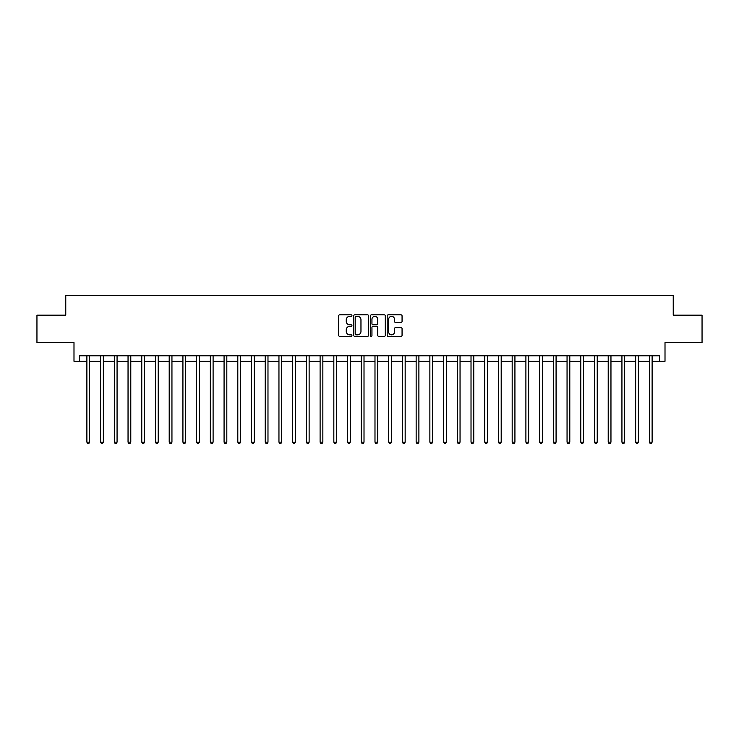 <?xml version="1.0" encoding="UTF-8"?>
<svg xmlns="http://www.w3.org/2000/svg" width="739" height="739" viewBox="0 0 739 739"><rect width="100%" height="100%" fill="white"/><g stroke="black" fill="none" stroke-linecap="round" stroke-linejoin="round"><path stroke-width="1.11" d="M351.94 315.581A0.757 0.757 0 0 0 351.182 314.823L339.737 314.823A1.081 1.081 0 0 0 338.665 315.904L338.665 335.294A1.081 1.081 0 0 0 339.737 336.374L351.182 336.374A0.757 0.757 0 0 0 351.94 335.617A0.757 0.757 0 0 0 351.182 334.859L349.704 334.859A3.446 3.446 0 0 1 346.258 331.414L346.258 329.797A3.446 3.446 0 0 1 349.704 326.352L351.182 326.352A0.757 0.757 0 0 0 351.94 325.603A0.757 0.757 0 0 0 351.182 324.846L349.704 324.846A3.446 3.446 0 0 1 346.258 321.4L346.258 319.784A3.446 3.446 0 0 1 349.704 316.338L351.182 316.338A0.757 0.757 0 0 0 351.94 315.581M400.981 322.416A1.081 1.081 0 0 0 402.062 321.345L402.062 315.904A1.081 1.081 0 0 0 400.981 314.823L388.271 314.823A1.081 1.081 0 0 0 387.199 315.904L387.199 335.294A1.081 1.081 0 0 0 388.271 336.374L400.981 336.374A1.081 1.081 0 0 0 402.062 335.294L402.062 328.726A1.081 1.081 0 0 0 400.981 327.645L395.541 327.645A1.081 1.081 0 0 0 394.469 328.726L394.469 331.987A2.882 2.882 0 0 1 391.587 334.859A2.882 2.882 0 0 1 388.705 331.987L388.705 319.22A2.882 2.882 0 0 1 391.587 316.338A2.882 2.882 0 0 1 394.469 319.22L394.469 321.345A1.081 1.081 0 0 0 395.541 322.416L400.981 322.416M79.479 361.269L79.479 355.782L659.521 355.782L659.521 361.269L665.008 361.269L665.008 342.61L702.05 342.61L702.05 315.174L673.238 315.174L673.238 295.415L65.762 295.415L65.762 315.174L36.95 315.174L36.95 342.61L73.992 342.61L73.992 361.269L86.888 361.269M368.558 315.904A1.081 1.081 0 0 0 367.477 314.823L354.766 314.823A1.081 1.081 0 0 0 353.695 315.904L353.695 335.294A1.081 1.081 0 0 0 354.766 336.374L367.477 336.374A1.081 1.081 0 0 0 368.558 335.294L368.558 315.904M371.523 314.823L384.234 314.823A1.081 1.081 0 0 1 385.305 315.904L385.305 335.294A1.081 1.081 0 0 1 384.234 336.374L378.793 336.374A1.081 1.081 0 0 1 377.712 335.294L377.712 327.432A1.081 1.081 0 0 0 376.641 326.352L373.029 326.352A1.081 1.081 0 0 0 371.948 327.432L371.948 335.617A0.757 0.757 0 0 1 371.2 336.374A0.757 0.757 0 0 1 370.442 335.617L370.442 315.904A1.081 1.081 0 0 1 371.523 314.823M89.631 361.269L100.606 361.269M103.349 361.269L114.323 361.269M117.067 361.269L128.041 361.269M130.785 361.269L141.768 361.269M144.511 361.269L155.486 361.269M158.229 361.269L169.203 361.269M171.947 361.269L182.921 361.269M185.665 361.269L196.639 361.269M199.382 361.269L210.356 361.269M213.1 361.269L224.074 361.269M226.818 361.269L237.801 361.269M240.544 361.269L251.519 361.269M254.262 361.269L265.236 361.269M267.98 361.269L278.954 361.269M281.698 361.269L292.672 361.269M295.415 361.269L306.389 361.269M309.133 361.269L320.107 361.269M322.851 361.269L333.834 361.269M336.578 361.269L347.552 361.269M350.295 361.269L361.269 361.269M364.013 361.269L374.987 361.269M377.731 361.269L388.705 361.269M391.448 361.269L402.422 361.269M405.166 361.269L416.149 361.269M418.893 361.269L429.867 361.269M432.611 361.269L443.585 361.269M446.328 361.269L457.302 361.269M460.046 361.269L471.02 361.269M473.764 361.269L484.738 361.269M487.481 361.269L498.455 361.269M501.199 361.269L512.182 361.269M514.926 361.269L525.9 361.269M528.644 361.269L539.618 361.269M542.361 361.269L553.335 361.269M556.079 361.269L567.053 361.269M569.797 361.269L580.771 361.269M583.514 361.269L594.489 361.269M597.232 361.269L608.215 361.269M610.959 361.269L621.933 361.269M624.677 361.269L635.651 361.269M638.394 361.269L649.369 361.269M652.112 361.269L659.521 361.269M355.949 316.338A0.757 0.757 0 0 0 355.2 317.086L355.2 334.111A0.757 0.757 0 0 0 355.949 334.859L357.519 334.859A3.446 3.446 0 0 0 360.965 331.414L360.965 319.784A3.446 3.446 0 0 0 357.519 316.338L355.949 316.338M377.712 319.266A2.882 2.882 0 0 0 374.83 316.384A2.882 2.882 0 0 0 371.948 319.266L371.948 323.765A1.081 1.081 0 0 0 373.029 324.846L376.641 324.846A1.081 1.081 0 0 0 377.712 323.765L377.712 319.266M89.77 355.782L89.715 355.921A1.099 1.099 0 0 0 89.631 356.327L89.631 442.153L86.888 442.153L86.888 356.327A1.099 1.099 0 0 0 86.805 355.921L86.749 355.782M89.631 442.153L88.809 443.585L87.71 443.585L86.888 442.153M103.488 355.782L103.432 355.921A1.099 1.099 0 0 0 103.349 356.327L103.349 442.153L100.606 442.153L100.606 356.327A1.099 1.099 0 0 0 100.522 355.921L100.467 355.782M103.349 442.153L102.527 443.585L101.428 443.585L100.606 442.153M117.205 355.782L117.15 355.921A1.099 1.099 0 0 0 117.067 356.327L117.067 442.153L114.323 442.153L114.323 356.327A1.099 1.099 0 0 0 114.249 355.921L114.194 355.782M117.067 442.153L116.245 443.585L115.145 443.585L114.323 442.153M130.923 355.782L130.868 355.921A1.099 1.099 0 0 0 130.785 356.327L130.785 442.153L128.041 442.153L128.041 356.327A1.099 1.099 0 0 0 127.967 355.921L127.912 355.782M130.785 442.153L129.962 443.585L128.863 443.585L128.041 442.153M144.641 355.782L144.585 355.921A1.099 1.099 0 0 0 144.511 356.327L144.511 442.153L141.768 442.153L141.768 356.327A1.099 1.099 0 0 0 141.685 355.921L141.629 355.782M144.511 442.153L143.68 443.585L142.59 443.585L141.768 442.153M158.358 355.782L158.303 355.921A1.099 1.099 0 0 0 158.229 356.327L158.229 442.153L155.486 442.153L155.486 356.327A1.099 1.099 0 0 0 155.402 355.921L155.347 355.782M158.229 442.153L157.407 443.585L156.308 443.585L155.486 442.153M172.085 355.782L172.021 355.921A1.099 1.099 0 0 0 171.947 356.327L171.947 442.153L169.203 442.153L169.203 356.327A1.099 1.099 0 0 0 169.12 355.921L169.065 355.782M171.947 442.153L171.125 443.585L170.025 443.585L169.203 442.153M185.803 355.782L185.748 355.921A1.099 1.099 0 0 0 185.665 356.327L185.665 442.153L182.921 442.153L182.921 356.327A1.099 1.099 0 0 0 182.838 355.921L182.782 355.782M185.665 442.153L184.842 443.585L183.743 443.585L182.921 442.153M199.521 355.782L199.465 355.921A1.099 1.099 0 0 0 199.382 356.327L199.382 442.153L196.639 442.153L196.639 356.327A1.099 1.099 0 0 0 196.565 355.921L196.5 355.782M199.382 442.153L198.56 443.585L197.461 443.585L196.639 442.153M213.238 355.782L213.183 355.921A1.099 1.099 0 0 0 213.1 356.327L213.1 442.153L210.356 442.153L210.356 356.327A1.099 1.099 0 0 0 210.282 355.921L210.227 355.782M213.1 442.153L212.278 443.585L211.178 443.585L210.356 442.153M226.956 355.782L226.901 355.921A1.099 1.099 0 0 0 226.818 356.327L226.818 442.153L224.074 442.153L224.074 356.327A1.099 1.099 0 0 0 224 355.921L223.945 355.782M226.818 442.153L225.995 443.585L224.905 443.585L224.074 442.153M240.674 355.782L240.618 355.921A1.099 1.099 0 0 0 240.544 356.327L240.544 442.153L237.801 442.153L237.801 356.327A1.099 1.099 0 0 0 237.718 355.921L237.662 355.782M240.544 442.153L239.713 443.585L238.623 443.585L237.801 442.153M254.392 355.782L254.336 355.921A1.099 1.099 0 0 0 254.262 356.327L254.262 442.153L251.519 442.153L251.519 356.327A1.099 1.099 0 0 0 251.436 355.921L251.38 355.782M254.262 442.153L253.44 443.585L252.341 443.585L251.519 442.153M268.118 355.782L268.054 355.921A1.099 1.099 0 0 0 267.98 356.327L267.98 442.153L265.236 442.153L265.236 356.327A1.099 1.099 0 0 0 265.153 355.921L265.098 355.782M267.98 442.153L267.158 443.585L266.058 443.585L265.236 442.153M281.836 355.782L281.781 355.921A1.099 1.099 0 0 0 281.698 356.327L281.698 442.153L278.954 442.153L278.954 356.327A1.099 1.099 0 0 0 278.871 355.921L278.815 355.782M281.698 442.153L280.875 443.585L279.776 443.585L278.954 442.153M295.554 355.782L295.498 355.921A1.099 1.099 0 0 0 295.415 356.327L295.415 442.153L292.672 442.153L292.672 356.327A1.099 1.099 0 0 0 292.598 355.921L292.542 355.782M295.415 442.153L294.593 443.585L293.494 443.585L292.672 442.153M309.272 355.782L309.216 355.921A1.099 1.099 0 0 0 309.133 356.327L309.133 442.153L306.389 442.153L306.389 356.327A1.099 1.099 0 0 0 306.315 355.921L306.26 355.782M309.133 442.153L308.311 443.585L307.212 443.585L306.389 442.153M322.989 355.782L322.934 355.921A1.099 1.099 0 0 0 322.851 356.327L322.851 442.153L320.107 442.153L320.107 356.327A1.099 1.099 0 0 0 320.033 355.921L319.978 355.782M322.851 442.153L322.028 443.585L320.938 443.585L320.107 442.153M336.707 355.782L336.651 355.921A1.099 1.099 0 0 0 336.578 356.327L336.578 442.153L333.834 442.153L333.834 356.327A1.099 1.099 0 0 0 333.751 355.921L333.695 355.782M336.578 442.153L335.755 443.585L334.656 443.585L333.834 442.153M350.425 355.782L350.369 355.921A1.099 1.099 0 0 0 350.295 356.327L350.295 442.153L347.552 442.153L347.552 356.327A1.099 1.099 0 0 0 347.469 355.921L347.413 355.782M350.295 442.153L349.473 443.585L348.374 443.585L347.552 442.153M364.151 355.782L364.096 355.921A1.099 1.099 0 0 0 364.013 356.327L364.013 442.153L361.269 442.153L361.269 356.327A1.099 1.099 0 0 0 361.186 355.921L361.131 355.782M364.013 442.153L363.191 443.585L362.092 443.585L361.269 442.153M377.869 355.782L377.814 355.921A1.099 1.099 0 0 0 377.731 356.327L377.731 442.153L374.987 442.153L374.987 356.327A1.099 1.099 0 0 0 374.904 355.921L374.849 355.782M377.731 442.153L376.908 443.585L375.809 443.585L374.987 442.153M391.587 355.782L391.531 355.921A1.099 1.099 0 0 0 391.448 356.327L391.448 442.153L388.705 442.153L388.705 356.327A1.099 1.099 0 0 0 388.631 355.921L388.575 355.782M391.448 442.153L390.626 443.585L389.527 443.585L388.705 442.153M405.305 355.782L405.249 355.921A1.099 1.099 0 0 0 405.166 356.327L405.166 442.153L402.422 442.153L402.422 356.327A1.099 1.099 0 0 0 402.349 355.921L402.293 355.782M405.166 442.153L404.344 443.585L403.245 443.585L402.422 442.153M419.022 355.782L418.967 355.921A1.099 1.099 0 0 0 418.893 356.327L418.893 442.153L416.149 442.153L416.149 356.327A1.099 1.099 0 0 0 416.066 355.921L416.011 355.782M418.893 442.153L418.062 443.585L416.972 443.585L416.149 442.153M432.74 355.782L432.684 355.921A1.099 1.099 0 0 0 432.611 356.327L432.611 442.153L429.867 442.153L429.867 356.327A1.099 1.099 0 0 0 429.784 355.921L429.728 355.782M432.611 442.153L431.788 443.585L430.689 443.585L429.867 442.153M446.458 355.782L446.402 355.921A1.099 1.099 0 0 0 446.328 356.327L446.328 442.153L443.585 442.153L443.585 356.327A1.099 1.099 0 0 0 443.502 355.921L443.446 355.782M446.328 442.153L445.506 443.585L444.407 443.585L443.585 442.153M460.185 355.782L460.129 355.921A1.099 1.099 0 0 0 460.046 356.327L460.046 442.153L457.302 442.153L457.302 356.327A1.099 1.099 0 0 0 457.219 355.921L457.164 355.782M460.046 442.153L459.224 443.585L458.125 443.585L457.302 442.153M473.902 355.782L473.847 355.921A1.099 1.099 0 0 0 473.764 356.327L473.764 442.153L471.02 442.153L471.02 356.327A1.099 1.099 0 0 0 470.946 355.921L470.882 355.782M473.764 442.153L472.942 443.585L471.842 443.585L471.02 442.153M487.62 355.782L487.564 355.921A1.099 1.099 0 0 0 487.481 356.327L487.481 442.153L484.738 442.153L484.738 356.327A1.099 1.099 0 0 0 484.664 355.921L484.608 355.782M487.481 442.153L486.659 443.585L485.56 443.585L484.738 442.153M501.338 355.782L501.282 355.921A1.099 1.099 0 0 0 501.199 356.327L501.199 442.153L498.455 442.153L498.455 356.327A1.099 1.099 0 0 0 498.382 355.921L498.326 355.782M501.199 442.153L500.377 443.585L499.287 443.585L498.455 442.153M515.055 355.782L515 355.921A1.099 1.099 0 0 0 514.926 356.327L514.926 442.153L512.182 442.153L512.182 356.327A1.099 1.099 0 0 0 512.099 355.921L512.044 355.782M514.926 442.153L514.095 443.585L513.005 443.585L512.182 442.153M528.773 355.782L528.718 355.921A1.099 1.099 0 0 0 528.644 356.327L528.644 442.153L525.9 442.153L525.9 356.327A1.099 1.099 0 0 0 525.817 355.921L525.762 355.782M528.644 442.153L527.822 443.585L526.722 443.585L525.9 442.153M542.5 355.782L542.435 355.921A1.099 1.099 0 0 0 542.361 356.327L542.361 442.153L539.618 442.153L539.618 356.327A1.099 1.099 0 0 0 539.535 355.921L539.479 355.782M542.361 442.153L541.539 443.585L540.44 443.585L539.618 442.153M556.218 355.782L556.162 355.921A1.099 1.099 0 0 0 556.079 356.327L556.079 442.153L553.335 442.153L553.335 356.327A1.099 1.099 0 0 0 553.252 355.921L553.197 355.782M556.079 442.153L555.257 443.585L554.158 443.585L553.335 442.153M569.935 355.782L569.88 355.921A1.099 1.099 0 0 0 569.797 356.327L569.797 442.153L567.053 442.153L567.053 356.327A1.099 1.099 0 0 0 566.979 355.921L566.915 355.782M569.797 442.153L568.975 443.585L567.875 443.585L567.053 442.153M583.653 355.782L583.598 355.921A1.099 1.099 0 0 0 583.514 356.327L583.514 442.153L580.771 442.153L580.771 356.327A1.099 1.099 0 0 0 580.697 355.921L580.642 355.782M583.514 442.153L582.692 443.585L581.593 443.585L580.771 442.153M597.371 355.782L597.315 355.921A1.099 1.099 0 0 0 597.232 356.327L597.232 442.153L594.489 442.153L594.489 356.327A1.099 1.099 0 0 0 594.415 355.921L594.359 355.782M597.232 442.153L596.41 443.585L595.32 443.585L594.489 442.153M611.088 355.782L611.033 355.921A1.099 1.099 0 0 0 610.959 356.327L610.959 442.153L608.215 442.153L608.215 356.327A1.099 1.099 0 0 0 608.132 355.921L608.077 355.782M610.959 442.153L610.137 443.585L609.038 443.585L608.215 442.153M624.806 355.782L624.751 355.921A1.099 1.099 0 0 0 624.677 356.327L624.677 442.153L621.933 442.153L621.933 356.327A1.099 1.099 0 0 0 621.85 355.921L621.795 355.782M624.677 442.153L623.855 443.585L622.755 443.585L621.933 442.153M638.533 355.782L638.478 355.921A1.099 1.099 0 0 0 638.394 356.327L638.394 442.153L635.651 442.153L635.651 356.327A1.099 1.099 0 0 0 635.568 355.921L635.512 355.782M638.394 442.153L637.572 443.585L636.473 443.585L635.651 442.153M652.251 355.782L652.195 355.921A1.099 1.099 0 0 0 652.112 356.327L652.112 442.153L649.369 442.153L649.369 356.327A1.099 1.099 0 0 0 649.285 355.921L649.23 355.782M652.112 442.153L651.29 443.585L650.191 443.585L649.369 442.153"/></g></svg>
